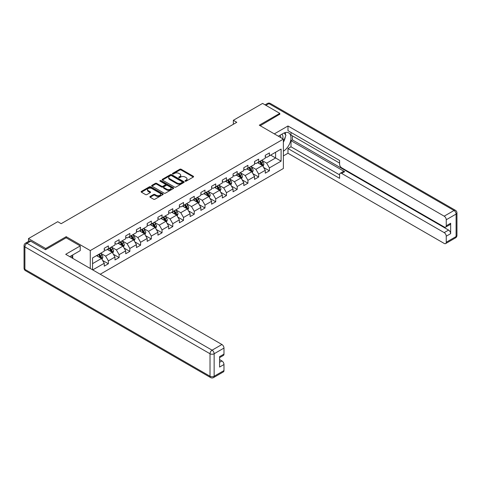 <?xml version="1.0" encoding="UTF-8"?>
<svg xmlns="http://www.w3.org/2000/svg" width="481" height="481" viewBox="0 0 481 481"><rect width="100%" height="100%" fill="white"/><g stroke="black" fill="none" stroke-linecap="round" stroke-linejoin="round"><path stroke-width="0.72" d="M185.191 181.181A0.667 0.385 0 0 0 186.141 181.181L193.314 177.038A0.956 0.553 0 0 0 193.596 176.647A0.956 0.553 0 0 0 193.314 176.256L181.157 169.24A0.956 0.553 0 0 0 179.804 169.24L172.631 173.382A0.667 0.385 0 0 0 173.575 173.93L174.501 173.394A3.054 1.768 0 0 1 178.824 173.394L179.84 173.978A3.054 1.768 0 0 1 180.736 175.228A3.054 1.768 0 0 1 179.84 176.473L178.914 177.008A0.667 0.385 0 0 0 179.858 177.555L180.784 177.02A3.054 1.768 0 0 1 185.107 177.02L186.123 177.603A3.054 1.768 0 0 1 187.019 178.854A3.054 1.768 0 0 1 186.123 180.098L185.191 180.634A0.667 0.385 0 0 0 185.191 181.181L185.191 180.634M150.156 196.458A0.956 0.553 0 0 0 149.874 196.849A0.956 0.553 0 0 0 150.156 197.24L153.565 199.206A0.956 0.553 0 0 0 154.918 199.206L162.885 194.607A0.956 0.553 0 0 0 163.167 194.216A0.956 0.553 0 0 0 162.885 193.825L150.727 186.808A0.956 0.553 0 0 0 149.375 186.808L141.408 191.408A0.956 0.553 0 0 0 141.125 191.799A0.956 0.553 0 0 0 141.408 192.19L145.527 194.571A0.956 0.553 0 0 0 146.879 194.571L150.288 192.598A0.956 0.553 0 0 0 150.571 192.208A0.956 0.553 0 0 0 150.288 191.817L148.244 190.638A2.555 1.473 0 0 1 147.499 189.598A2.555 1.473 0 0 1 149.074 188.233A2.555 1.473 0 0 1 151.858 188.552L159.86 193.176A2.555 1.473 0 0 1 160.612 194.216A2.555 1.473 0 0 1 159.037 195.581A2.555 1.473 0 0 1 156.247 195.262L154.918 194.492A0.956 0.553 0 0 0 153.565 194.492L150.156 196.458L150.156 197.24L153.565 195.286L153.565 194.492M66.192 237.824L66.192 236.676L45.689 248.515L28.481 238.582L28.481 241.444M66.192 236.676L90.278 250.577L283.369 139.099L283.369 168.5L100.222 274.236M279.792 114.424L279.792 113.354L259.289 125.192L283.369 139.099M279.792 113.354L262.59 103.421L233.345 120.304L233.345 124.278M28.481 238.582L57.732 221.693L61.171 223.683L236.784 122.294L233.345 120.304M174.573 187.079A0.956 0.553 0 0 0 175.92 187.079L183.892 182.479A0.956 0.553 0 0 0 184.175 182.089A0.956 0.553 0 0 0 183.892 181.698L171.735 174.681A0.956 0.553 0 0 0 170.382 174.681L162.416 179.281A0.956 0.553 0 0 0 162.133 179.672A0.956 0.553 0 0 0 162.416 180.062L174.573 187.079M160.347 181.325A0.667 0.385 0 0 1 161.027 181.421L161.027 180.628L173.388 187.764A0.956 0.553 0 0 1 173.671 188.155A0.956 0.553 0 0 1 173.388 188.546L165.416 193.146A0.956 0.553 0 0 1 164.069 193.146L151.912 186.123L151.912 185.347A0.956 0.553 0 0 0 151.629 185.738A0.956 0.553 0 0 0 151.912 186.123M151.912 185.347L155.321 183.375A0.956 0.553 0 0 1 156.674 183.375L161.604 186.225A0.956 0.553 0 0 0 162.951 186.225L165.217 184.914A0.956 0.553 0 0 0 165.494 184.524A0.956 0.553 0 0 0 165.217 184.139L160.083 181.175A0.667 0.385 0 0 1 161.027 180.628M90.278 268.494L90.278 250.577M102.633 260.449L108.375 263.768L108.375 260.87L114.983 257.052L114.983 259.956L119.114 257.569L119.114 254.671L125.715 250.86L125.715 253.758L129.846 251.371L129.846 248.473L136.454 244.661L136.454 247.559L140.584 245.178L140.584 242.274L147.186 238.462L147.186 241.36L151.317 238.979L151.317 236.075L157.924 232.263L157.924 235.161L162.049 232.78L162.049 229.882L168.657 226.064L168.657 228.968L172.787 226.581L172.787 223.683L179.395 219.865L179.395 222.769L183.52 220.382L183.52 217.484L190.127 213.672L190.127 216.57L194.258 214.189L194.258 211.285L200.866 207.473L200.866 210.371L204.99 207.99L204.99 205.086L211.598 201.274L211.598 204.172L215.728 201.792L215.728 198.893L222.33 195.076L222.33 197.98L226.461 195.593L226.461 192.695L233.069 188.877L233.069 191.781L237.199 189.394L237.199 186.496L243.801 182.684L243.801 185.582L247.931 183.195L247.931 180.297L254.539 176.485L254.539 179.383L258.67 177.002L258.67 174.098L265.271 170.286L265.271 173.184L269.402 170.803L269.402 167.899L281.102 161.147L281.102 149.068L275.595 152.249L275.595 157.966L281.102 161.147M108.375 263.768L104.251 266.155L104.251 263.251L92.719 269.907M92.55 269.805L92.55 257.93L104.251 251.172L104.251 248.274L108.375 245.893L108.375 248.791L114.983 244.979L114.983 242.075L119.114 239.694L119.114 242.592L125.715 238.78L125.715 235.876L129.846 233.495L129.846 236.393L136.454 232.582L136.454 229.684L140.584 227.297L140.584 230.195L147.186 226.383L147.186 223.485L151.317 221.098L151.317 224.002L157.924 220.184L157.924 217.286L162.049 214.899L162.049 217.803L168.657 213.985L168.657 211.087L172.787 208.706L172.787 211.604L179.395 207.792L179.395 204.888L183.52 202.507L183.52 205.405L190.127 201.593L190.127 198.689L194.258 196.308L194.258 199.206L200.866 195.394L200.866 192.496L204.99 190.109L204.99 193.013L211.598 189.195L211.598 186.297L215.728 183.91L215.728 186.814L222.33 182.996L222.33 180.098L226.461 177.717L226.461 180.615L233.069 176.804L233.069 173.9L237.199 171.519L237.199 174.417L243.801 170.605L243.801 167.701L247.931 165.32L247.931 168.218L254.539 164.406L254.539 161.508L258.67 159.121L258.67 162.019L265.271 158.207L265.271 155.309L269.402 152.922L269.402 155.826L281.102 149.068M107.275 249.429L112.229 252.284L105.622 256.102L100.667 253.24M104.251 249.585L105.622 250.379L108.375 248.791M105.622 256.102L108.375 260.87M112.229 252.284L114.983 257.052M118.013 243.23L122.968 246.092L116.36 249.904L111.406 247.042M114.983 243.386L116.36 244.18L119.114 242.592M116.36 249.904L119.114 254.671M122.968 246.092L125.715 250.86M128.746 237.031L133.7 239.893L127.092 243.705L122.138 240.843M125.715 237.187L127.092 237.987L129.846 236.393M127.092 243.705L129.846 248.473M133.7 239.893L136.454 244.661M139.478 230.832L144.438 233.694L137.831 237.506L132.876 234.65M136.454 230.994L137.831 231.788L140.584 230.195M137.831 237.506L140.584 242.274M144.438 233.694L147.186 238.462M150.216 224.633L155.171 227.495L148.563 231.307L143.609 228.451M147.186 224.795L148.563 225.589L151.317 224.002M148.563 231.307L151.317 236.075M155.171 227.495L157.924 232.263M160.949 218.44L165.903 221.296L159.301 225.114L154.347 222.252M157.924 218.596L159.301 219.39L162.049 217.803M159.301 225.114L162.049 229.882M165.903 221.296L168.657 226.064M171.687 212.241L176.641 215.097L170.034 218.915L165.079 216.053M168.657 212.398L170.034 213.191L172.787 211.604M170.034 218.915L172.787 223.683M176.641 215.097L179.395 219.865M182.419 206.042L187.374 208.904L180.772 212.716L175.818 209.854M179.395 206.199L180.772 206.992L183.52 205.405M180.772 212.716L183.52 217.484M187.374 208.904L190.127 213.672M193.158 199.843L198.112 202.705L191.504 206.517L186.55 203.655M190.127 200.006L191.504 200.799L194.258 199.206M191.504 206.517L194.258 211.285M198.112 202.705L200.866 207.473M203.89 193.645L208.844 196.507L202.236 200.318L197.282 197.463M200.866 193.807L202.236 194.601L204.99 193.013M202.236 200.318L204.99 205.086M208.844 196.507L211.598 201.274M214.628 187.446L219.583 190.308L212.975 194.126L208.02 191.264M211.598 187.608L212.975 188.402L215.728 186.814M212.975 194.126L215.728 198.893M219.583 190.308L222.33 195.076M225.361 181.253L230.315 184.109L223.707 187.927L218.753 185.065M222.33 181.409L223.707 182.203L226.461 180.615M223.707 187.927L226.461 192.695M230.315 184.109L233.069 188.877M236.093 175.054L241.053 177.916L234.445 181.728L229.491 178.866M233.069 175.21L234.445 176.004L237.199 174.417M234.445 181.728L237.199 186.496M241.053 177.916L243.801 182.684M246.831 168.855L251.785 171.717L245.178 175.529L240.223 172.667M243.801 169.011L245.178 169.811L247.931 168.218M245.178 175.529L247.931 180.297M251.785 171.717L254.539 176.485M257.563 162.656L262.518 165.518L255.916 169.33L250.962 166.474M254.539 162.819L255.916 163.612L258.67 162.019M255.916 169.33L258.67 174.098M262.518 165.518L265.271 170.286M270.641 155.11L275.595 157.966L266.648 163.131L261.694 160.275M265.271 156.62L266.648 157.413L269.402 155.826M266.648 163.131L269.402 167.899M45.689 248.515L45.689 249.585M92.55 263.648L101.497 258.483L96.543 255.621M101.497 258.483L104.251 263.251M263.654 167.484L269.402 170.803M252.922 173.683L258.67 177.002M242.183 179.882L247.931 183.195M231.451 186.081L237.199 189.394M220.719 192.274L226.461 195.593M209.981 198.473L215.728 201.792M199.248 204.672L204.99 207.99M188.51 210.87L194.258 214.189M177.778 217.069L183.52 220.382M167.039 223.262L172.787 226.581M156.307 229.461L162.049 232.78M145.569 235.66L151.317 238.979M134.836 241.859L140.584 245.178M124.098 248.058L129.846 251.371M113.366 254.257L119.114 257.569M185.462 181.277L186.123 180.892A3.054 1.768 0 0 0 187.019 179.647L187.019 178.854M180.736 175.228L180.736 176.022A3.054 1.768 0 0 1 179.84 177.267L179.179 177.651M193.314 176.256L193.314 177.038L181.157 170.034A0.956 0.553 0 0 0 179.804 170.034L172.895 174.026M183.892 181.698L183.892 182.479L171.735 175.475A0.956 0.553 0 0 0 170.382 175.475L162.428 180.068L162.416 179.281M182.203 182.359A0.667 0.385 0 0 0 182.203 181.818L171.531 175.655A0.667 0.385 0 0 0 170.587 175.655L169.607 176.22A3.054 1.768 0 0 0 168.711 177.471A3.054 1.768 0 0 0 169.607 178.716L176.9 182.93A3.054 1.768 0 0 0 181.223 182.93L182.203 182.359L182.203 183.159A0.667 0.385 0 0 0 182.401 182.882L182.401 182.089M168.711 177.471L168.711 178.265A3.054 1.768 0 0 0 169.607 179.509L169.607 178.716M182.203 183.159L181.223 183.724A3.054 1.768 0 0 1 176.9 183.724L169.607 179.509M151.924 186.135L155.321 184.169L155.321 183.375M165.494 184.524L165.494 185.323A0.956 0.553 0 0 1 165.217 185.708L162.951 187.019A0.956 0.553 0 0 1 161.604 187.019L156.674 184.169A0.956 0.553 0 0 0 155.321 184.169M161.027 181.421L173.376 188.552M166.721 189.177A2.555 1.473 0 0 0 169.504 189.496A2.555 1.473 0 0 0 171.08 188.131A2.555 1.473 0 0 0 170.334 187.091L167.514 185.462A0.956 0.553 0 0 0 166.161 185.462L163.901 186.766A0.956 0.553 0 0 0 163.618 187.157A0.956 0.553 0 0 0 163.901 187.548L166.721 189.177L166.721 189.971A2.555 1.473 0 0 0 169.504 190.29A2.555 1.473 0 0 0 171.08 188.931L171.08 188.131M163.618 187.157L163.618 187.951A0.956 0.553 0 0 0 163.901 188.342L163.901 187.548M166.721 189.971L163.901 188.342M160.612 194.216L160.612 195.009A2.555 1.473 0 0 1 159.037 196.374A2.555 1.473 0 0 1 156.247 196.056L154.918 195.286A0.956 0.553 0 0 0 153.565 195.286M147.499 189.598L147.499 190.392A2.555 1.473 0 0 0 148.244 191.432L148.244 190.638M150.288 191.817L150.288 192.598L148.244 191.432M162.873 194.613L150.727 187.602A0.956 0.553 0 0 0 149.375 187.602L141.42 192.196L141.408 191.408M263.065 166.462L263.883 164.4A2.579 1.491 -120 0 0 263.059 162.199L261.64 160.305M259.163 163.582L258.201 162.289M259.506 161.538L260.924 163.432A2.579 1.491 60 0 1 261.664 164.983C262.055 165.5 262.325 165.344 262.488 164.508A2.579 1.491 -120 0 0 261.754 162.957L260.329 161.063M259.686 161.436L261.261 163.534A1.317 0.758 60 0 1 261.502 163.937L262.488 164.508M282.744 138.732A6.325 3.65 120 0 0 281.812 134.241M280.73 137.572A4.329 2.501 120 0 0 279.834 135.395A4.329 2.501 120 0 0 279.822 135.383M284.223 132.918L285.912 135.323L283.369 141.883M71.41 255.712L73.004 258.525M278.385 136.219L283.231 133.417A10.949 6.319 120 0 1 288.708 132.876A10.949 6.319 120 0 1 290.41 141.558A10.949 6.319 120 0 1 283.369 151.214M283.369 155.904L287.981 153.241L287.981 148.551L339.592 178.349L339.592 174.615A2.922 1.683 -120 0 1 340.199 173.28A2.922 1.683 -120 0 1 341.654 173.425L444.191 232.624L448.593 230.08A2.922 1.683 60 0 1 450.661 233.652L450.661 223.244A2.922 1.683 60 0 1 450.054 224.579L445.653 227.122A2.922 1.683 -120 0 0 446.254 225.787L446.254 219.751A2.922 1.683 -120 0 0 444.191 216.173L454.028 210.492L268.921 103.619L265.927 105.345M292.388 135.84L292.388 139.893L291.011 140.686L291.011 146.807L287.981 148.551M291.011 132.425L291.011 135.047L339.592 163.095M445.653 227.122A2.922 1.683 -120 0 1 444.191 226.978L341.654 167.785A2.922 1.683 -120 0 1 339.592 164.207L339.592 160.474L287.981 130.676L287.981 125.986L444.191 216.173M274.32 133.874L287.981 125.986M287.981 153.241L444.191 243.428A2.922 1.683 -120 0 0 445.653 243.572A2.922 1.683 -120 0 0 446.254 242.238L446.254 236.195A2.922 1.683 -120 0 0 444.191 232.624M279.792 114.189L260.215 125.727M291.011 140.686L344.685 171.675L341.654 173.425M292.388 139.893L448.593 230.08M291.011 146.807L339.592 174.856M340.199 173.28L343.224 171.531A2.922 1.683 60 0 1 344.685 171.675M283.369 142.202A10.949 6.319 120 0 0 285.359 136.748M285.54 134.788A10.949 6.319 120 0 0 285.269 132.558M30.688 241.161L26.972 243.308A2.922 1.683 -120 0 0 25.511 243.164L29.227 241.017A2.922 1.683 60 0 1 30.688 241.161L45.479 249.705L66.125 237.788L80.231 245.929L80.231 250.619L70.46 256.259A10.949 6.319 120 0 0 69.799 256.674M80.231 245.929L65.711 254.311L221.921 344.498A2.922 1.683 60 0 1 223.984 348.076L223.984 354.112A2.922 1.683 60 0 1 223.382 355.453L219.583 357.642M72.733 257.582L72.733 254.948M219.583 362.295L221.921 360.948A2.922 1.683 60 0 1 223.984 364.526L223.984 370.562A2.922 1.683 60 0 1 223.382 371.897L213.54 377.579A2.922 1.683 -120 0 0 214.141 376.244L223.984 370.562M223.984 354.112L219.583 356.655L219.583 367.063L223.984 364.526M221.921 360.948L219.583 359.596M252.327 172.655L253.15 170.593A2.579 1.491 -120 0 0 252.327 168.398L250.902 166.504M248.43 169.775L247.462 168.488M248.773 167.737L250.192 169.631A2.579 1.491 60 0 1 250.932 171.182C251.316 171.699 251.593 171.543 251.755 170.707A2.579 1.491 -120 0 0 251.016 169.156L249.597 167.256M248.954 167.629L250.529 169.733A1.317 0.758 60 0 1 250.763 170.136L251.755 170.707M241.594 178.854L242.412 176.792A2.579 1.491 -120 0 0 241.588 174.597L240.169 172.703M237.692 175.974L236.73 174.687M238.035 173.93L239.454 175.83A2.579 1.491 60 0 1 240.193 177.381C240.584 177.898 240.855 177.742 241.023 176.906A2.579 1.491 -120 0 0 240.284 175.355L238.865 173.455M238.215 173.827L239.791 175.932A1.317 0.758 60 0 1 240.031 176.329L241.023 176.906M230.862 185.053L231.68 182.99A2.579 1.491 -120 0 0 230.856 180.796L229.437 178.896M226.96 182.173L225.992 180.886M227.303 180.128L228.722 182.028A2.579 1.491 60 0 1 229.461 183.58C229.846 184.097 230.122 183.934 230.285 183.099A2.579 1.491 -120 0 0 229.545 181.547L228.126 179.653M227.483 180.026L229.058 182.131A1.317 0.758 60 0 1 229.293 182.527L230.285 183.099M220.124 191.252L220.941 189.189A2.579 1.491 -120 0 0 220.118 186.995L218.699 185.095M216.222 188.372L215.26 187.085M216.564 186.327L217.989 188.221A2.579 1.491 60 0 1 218.723 189.773C219.114 190.296 219.39 190.133 219.552 189.298A2.579 1.491 -120 0 0 218.813 187.746L217.394 185.852M216.745 186.225L218.32 188.33A1.317 0.758 60 0 1 218.56 188.726L219.552 189.298M209.391 197.45L210.209 195.388A2.579 1.491 -120 0 0 209.385 193.188L207.966 191.294M205.489 194.571L204.521 193.278M205.832 192.526L207.251 194.42A2.579 1.491 60 0 1 207.99 195.971C208.375 196.495 208.652 196.332 208.814 195.496A2.579 1.491 -120 0 0 208.075 193.945L206.656 192.051M206.012 192.424L207.588 194.528A1.317 0.758 60 0 1 207.828 194.925L208.814 195.496M198.653 203.643L199.471 201.581A2.579 1.491 -120 0 0 198.647 199.387L197.228 197.493M194.751 200.769L193.789 199.477M195.094 198.725L196.519 200.619A2.579 1.491 60 0 1 197.252 202.17C197.643 202.687 197.919 202.531 198.082 201.695A2.579 1.491 -120 0 0 197.342 200.144L195.923 198.244M195.274 198.623L196.849 200.721A1.317 0.758 60 0 1 197.09 201.124L198.082 201.695M187.921 209.842L188.738 207.78A2.579 1.491 -120 0 0 187.915 205.585L186.496 203.691M184.019 206.962L183.057 205.676M184.361 204.924L185.78 206.818A2.579 1.491 60 0 1 186.52 208.369C186.905 208.886 187.181 208.73 187.343 207.894A2.579 1.491 -120 0 0 186.61 206.343L185.185 204.443M184.542 204.816L186.117 206.92A1.317 0.758 60 0 1 186.357 207.323L187.343 207.894M177.182 216.041L178 213.979A2.579 1.491 -120 0 0 177.182 211.784L175.757 209.89M173.286 213.161L172.318 211.874M173.629 211.117L175.048 213.017A2.579 1.491 60 0 1 175.787 214.568C176.172 215.085 176.449 214.929 176.611 214.087A2.579 1.491 -120 0 0 175.872 212.536L174.453 210.642M173.803 211.015L175.379 213.119A1.317 0.758 60 0 1 175.619 213.516L176.611 214.087M166.45 222.24L167.268 220.178A2.579 1.491 -120 0 0 166.444 217.983L165.025 216.083M162.548 219.36L161.586 218.073M162.891 217.316L164.31 219.216A2.579 1.491 60 0 1 165.049 220.767C165.44 221.284 165.711 221.122 165.873 220.286A2.579 1.491 -120 0 0 165.139 218.735L163.714 216.841M163.071 217.214L164.646 219.318A1.317 0.758 60 0 1 164.887 219.715L165.873 220.286M155.712 228.439L156.535 226.377A2.579 1.491 -120 0 0 155.712 224.182L154.287 222.282M151.816 225.559L150.848 224.272M152.158 223.515L153.577 225.409A2.579 1.491 60 0 1 154.317 226.96C154.702 227.483 154.978 227.321 155.141 226.485A2.579 1.491 -120 0 0 154.401 224.934L152.982 223.04M152.339 223.412L153.914 225.517A1.317 0.758 60 0 1 154.148 225.914L155.141 226.485M144.979 234.638L145.797 232.576A2.579 1.491 -120 0 0 144.973 230.375L143.554 228.481M141.077 231.758L140.115 230.465M141.42 229.714L142.839 231.608A2.579 1.491 60 0 1 143.578 233.159C143.969 233.676 144.24 233.519 144.408 232.684A2.579 1.491 -120 0 0 143.669 231.133L142.25 229.239M141.6 229.611L143.176 231.71A1.317 0.758 60 0 1 143.416 232.113L144.408 232.684M134.241 240.831L135.065 238.768A2.579 1.491 -120 0 0 134.241 236.574L132.822 234.68M130.345 237.951L129.377 236.664M130.688 235.912L132.107 237.806A2.579 1.491 60 0 1 132.846 239.358C133.231 239.875 133.508 239.718 133.67 238.883A2.579 1.491 -120 0 0 132.93 237.331L131.511 235.431M130.868 235.804L132.443 237.909A1.317 0.758 60 0 1 132.678 238.311L133.67 238.883M123.509 247.03L124.326 244.967A2.579 1.491 -120 0 0 123.503 242.773L122.084 240.879M119.607 244.15L118.645 242.863M119.949 242.105L121.374 244.005A2.579 1.491 60 0 1 122.108 245.557C122.499 246.074 122.775 245.917 122.938 245.082A2.579 1.491 -120 0 0 122.198 243.53L120.779 241.63M120.13 242.003L121.705 244.107A1.317 0.758 60 0 1 121.946 244.504L122.938 245.082M112.776 253.228L113.594 251.166A2.579 1.491 -120 0 0 112.77 248.972L111.351 247.072M108.874 250.348L107.906 249.062M109.217 248.304L110.636 250.204A2.579 1.491 60 0 1 111.376 251.755C111.76 252.272 112.037 252.11 112.199 251.274A2.579 1.491 -120 0 0 111.46 249.723L110.041 247.829M109.397 248.202L110.973 250.306A1.317 0.758 60 0 1 111.207 250.703L112.199 251.274M102.038 259.427L102.856 257.365A2.579 1.491 -120 0 0 102.032 255.17L100.613 253.271M98.136 256.547L97.174 255.261M98.479 254.503L99.904 256.397A2.579 1.491 60 0 1 100.637 257.948C101.028 258.471 101.305 258.309 101.467 257.473A2.579 1.491 -120 0 0 100.727 255.922L99.308 254.028M98.659 254.401L100.234 256.505A1.317 0.758 60 0 1 100.475 256.902L101.467 257.473M186.123 180.892L186.123 180.098M178.914 177.555L178.914 177.008M179.84 177.267L179.84 176.473M172.631 173.93L172.631 173.382M179.804 170.034L179.804 169.24M181.157 170.034L181.157 169.24M170.382 175.475L170.382 174.681M171.735 175.475L171.735 174.681M176.9 183.724L176.9 182.93M181.223 183.724L181.223 182.93M156.674 184.169L156.674 183.375M161.604 187.019L161.604 186.225M162.951 187.019L162.951 186.225M165.217 185.708L165.217 184.914M173.388 188.546L173.388 187.764M154.918 195.286L154.918 194.492M156.247 196.056L156.247 195.262M149.375 187.602L149.375 186.808M150.727 187.602L150.727 186.808M162.885 194.607L162.885 193.825M262.265 165.368L263.865 164.448M261.754 162.957L263.059 162.199M259.92 164.015L260.924 163.432M446.254 225.787L450.661 223.244M450.661 233.652L446.254 236.195M446.254 242.238L456.096 236.556L456.096 214.069L446.254 219.751M456.096 236.556A2.922 1.683 60 0 1 455.489 237.891A2.922 2.922 0 0 0 456.95 235.365A2.922 1.683 180 0 1 456.096 236.556M456.096 214.069A2.922 1.683 0 0 0 456.95 212.873A2.922 2.922 0 0 0 455.489 210.347A2.922 1.683 -60 0 0 454.028 210.492A2.922 1.683 60 0 1 456.096 214.069M265.073 104.852L267.46 103.475A2.922 1.683 60 0 1 268.921 103.619A2.922 1.683 -60 0 1 270.382 103.475L455.489 210.347M25.511 243.164A2.922 2.922 0 0 0 24.05 245.689A2.922 1.683 180 0 0 24.904 246.885A2.922 1.683 -60 0 1 26.972 243.308L212.079 350.18A2.922 1.683 -60 0 0 210.017 353.757L24.904 246.885L24.904 269.372L210.017 376.244L210.017 353.757A2.922 1.683 -0 0 0 214.141 353.757L214.141 376.244A2.922 1.683 180 0 1 210.017 376.244A2.922 1.683 -60 0 0 210.618 377.579A2.922 2.922 0 0 0 213.54 377.579M223.984 348.076L214.141 353.757A2.922 1.683 -120 0 0 212.079 350.18L221.921 344.498M25.511 270.707A2.922 1.683 -60 0 1 24.904 269.372A2.922 1.683 -0 0 1 24.05 268.182A2.922 2.922 0 0 0 25.511 270.707L210.618 377.579M251.533 171.567L253.132 170.647M251.016 169.156L252.327 168.398M249.182 170.214L250.192 169.631M240.795 177.766L242.394 176.846M240.284 175.355L241.588 174.597M238.45 176.413L239.454 175.83M230.062 183.964L231.662 183.039M229.545 181.547L230.856 180.796M227.711 182.606L228.722 182.028M219.324 190.163L220.923 189.237M218.813 187.746L220.118 186.995M216.979 188.805L217.989 188.221M208.592 196.362L210.191 195.436M208.075 193.945L209.385 193.188M206.241 195.003L207.251 194.42M197.853 202.555L199.459 201.635M197.342 200.144L198.647 199.387M195.508 201.202L196.519 200.619M187.121 208.754L188.72 207.834M186.61 206.343L187.915 205.585M184.77 207.401L185.78 206.818M176.389 214.953L177.988 214.027M175.872 212.536L177.182 211.784M174.038 213.6L175.048 213.017M165.65 221.152L167.25 220.226M165.139 218.735L166.444 217.983M163.306 219.793L164.31 219.216M154.918 227.351L156.517 226.425M154.401 224.934L155.712 224.182M152.567 225.992L153.577 225.409M144.18 233.55L145.779 232.624M143.669 231.133L144.973 230.375M141.835 232.191L142.839 231.608M133.447 239.742L135.047 238.823M132.93 237.331L134.241 236.574M131.097 238.39L132.107 237.806M122.709 245.941L124.308 245.021M122.198 243.53L123.503 242.773M120.364 244.588L121.374 244.005M111.977 252.14L113.576 251.214M111.46 249.723L112.77 248.972M109.626 250.787L110.636 250.204M101.238 258.339L102.838 257.413M100.727 255.922L102.032 255.17M98.894 256.98L99.904 256.397M445.653 243.572L455.489 237.891M456.95 235.365L456.95 212.873M270.382 103.475A2.922 2.922 0 0 0 267.46 103.475M24.05 245.689L24.05 268.182"/></g></svg>
